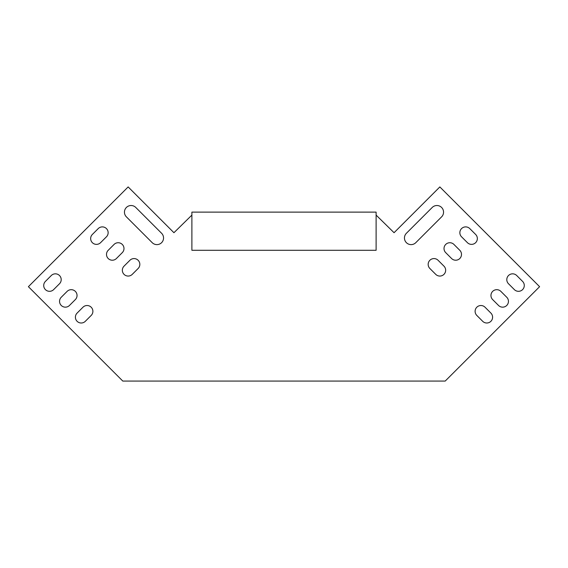 <?xml version="1.0" encoding="UTF-8"?>
<svg xmlns="http://www.w3.org/2000/svg" width="568" height="568" viewBox="0 0 568 568"><rect width="100%" height="100%" fill="white"/><g stroke="black" fill="none" stroke-linecap="round" stroke-linejoin="round"><path stroke-width="0.85" d="M490.894 313.089A5.808 5.808 0 0 1 490.894 321.303A5.808 5.808 0 0 1 482.679 321.303L476.815 315.432A5.808 5.808 0 0 1 476.815 307.217A5.808 5.808 0 0 1 485.029 307.217L490.894 313.089A5.808 5.808 0 0 1 490.894 321.303A5.808 5.808 0 0 1 482.679 321.303M506.741 297.241A5.808 5.808 0 0 1 506.741 305.456A5.808 5.808 0 0 1 498.526 305.456L492.655 299.592A5.808 5.808 0 0 1 492.655 291.377A5.808 5.808 0 0 1 500.87 291.377L506.741 297.241A5.808 5.808 0 0 1 506.741 305.456A5.808 5.808 0 0 1 498.526 305.456M522.581 281.401A5.808 5.808 0 0 1 522.581 289.616A5.808 5.808 0 0 1 514.367 289.616L508.502 283.744A5.808 5.808 0 0 1 508.502 275.53A5.808 5.808 0 0 1 516.717 275.53L522.581 281.401A5.808 5.808 0 0 1 522.581 289.616A5.808 5.808 0 0 1 514.367 289.616M132.259 274.358L138.131 268.494A5.808 5.808 0 0 0 138.131 260.279A5.808 5.808 0 0 0 129.916 260.279L124.044 266.144A5.808 5.808 0 0 0 124.044 274.358A5.808 5.808 0 0 0 132.259 274.358A5.808 5.808 0 0 1 124.044 274.358A5.808 5.808 0 0 1 124.044 266.144M85.321 321.303L91.185 315.432A5.808 5.808 0 0 0 91.185 307.217A5.808 5.808 0 0 0 82.971 307.217L77.106 313.089A5.808 5.808 0 0 0 77.106 321.303A5.808 5.808 0 0 0 85.321 321.303A5.808 5.808 0 0 1 77.106 321.303A5.808 5.808 0 0 1 77.106 313.089M116.419 258.518L122.283 252.646A5.808 5.808 0 0 0 122.283 244.432A5.808 5.808 0 0 0 114.069 244.432L108.204 250.303A5.808 5.808 0 0 0 108.204 258.518A5.808 5.808 0 0 0 116.419 258.518M69.473 305.456L75.345 299.592A5.808 5.808 0 0 0 75.345 291.377A5.808 5.808 0 0 0 67.13 291.377L61.259 297.241A5.808 5.808 0 0 0 61.259 305.456A5.808 5.808 0 0 0 69.473 305.456M100.572 242.671L106.443 236.806A5.808 5.808 0 0 0 106.443 228.592A5.808 5.808 0 0 0 98.228 228.592L92.357 234.456A5.808 5.808 0 0 0 92.357 242.671A5.808 5.808 0 0 0 100.572 242.671M126.394 216.855L152.21 242.671A6.638 6.638 0 0 0 161.603 242.671A6.638 6.638 0 0 0 161.603 233.285L135.78 207.462A6.638 6.638 0 0 0 126.394 207.462A6.638 6.638 0 0 0 126.394 216.855A6.638 6.638 0 0 1 126.394 207.462A6.638 6.638 0 0 1 135.78 207.462M53.633 289.616L59.498 283.744A5.808 5.808 0 0 0 59.498 275.53A5.808 5.808 0 0 0 51.283 275.53L45.419 281.401A5.808 5.808 0 0 0 45.419 289.616A5.808 5.808 0 0 0 53.633 289.616A5.808 5.808 0 0 1 45.419 289.616A5.808 5.808 0 0 1 45.419 281.401M376.115 215.102L394.064 232.71L439.845 186.929L539.6 286.684L445.205 381.071L122.794 381.071L28.4 286.684L128.155 186.929L173.936 232.71L191.885 215.102M432.22 207.462A6.638 6.638 0 0 1 441.606 207.462A6.638 6.638 0 0 1 441.606 216.855L415.79 242.671A6.638 6.638 0 0 1 406.397 242.671A6.638 6.638 0 0 1 406.397 233.285L432.22 207.462A6.638 6.638 0 0 1 441.606 207.462A6.638 6.638 0 0 1 441.606 216.855M475.643 234.456A5.808 5.808 0 0 1 475.643 242.671A5.808 5.808 0 0 1 467.428 242.671L461.557 236.806A5.808 5.808 0 0 1 461.557 228.592A5.808 5.808 0 0 1 469.771 228.592L475.643 234.456M459.796 250.303A5.808 5.808 0 0 1 459.796 258.518A5.808 5.808 0 0 1 451.581 258.518L445.717 252.646A5.808 5.808 0 0 1 445.717 244.432A5.808 5.808 0 0 1 453.931 244.432L459.796 250.303A5.808 5.808 0 0 1 459.796 258.518A5.808 5.808 0 0 1 451.581 258.518M443.956 266.144A5.808 5.808 0 0 1 443.956 274.358A5.808 5.808 0 0 1 435.741 274.358L429.87 268.494A5.808 5.808 0 0 1 429.87 260.279A5.808 5.808 0 0 1 438.084 260.279L443.956 266.144M476.815 315.432A5.808 5.808 0 0 1 476.815 307.217A5.808 5.808 0 0 1 485.029 307.217M492.655 299.592A5.808 5.808 0 0 1 492.655 291.377A5.808 5.808 0 0 1 500.87 291.377M508.502 283.744A5.808 5.808 0 0 1 508.502 275.53A5.808 5.808 0 0 1 516.717 275.53M138.131 268.494A5.808 5.808 0 0 0 138.131 260.279A5.808 5.808 0 0 0 129.916 260.279M91.185 315.432A5.808 5.808 0 0 0 91.185 307.217A5.808 5.808 0 0 0 82.971 307.217M122.283 252.646A5.808 5.808 0 0 0 122.283 244.432A5.808 5.808 0 0 0 114.069 244.432M75.345 299.592A5.808 5.808 0 0 0 75.345 291.377A5.808 5.808 0 0 0 67.13 291.377M106.443 236.806A5.808 5.808 0 0 0 106.443 228.592A5.808 5.808 0 0 0 98.228 228.592M152.21 242.671A6.638 6.638 0 0 0 161.603 242.671A6.638 6.638 0 0 0 161.603 233.285M59.498 283.744A5.808 5.808 0 0 0 59.498 275.53A5.808 5.808 0 0 0 51.283 275.53M461.557 236.806A5.808 5.808 0 0 1 461.557 228.592A5.808 5.808 0 0 1 469.771 228.592M445.717 252.646A5.808 5.808 0 0 1 445.717 244.432A5.808 5.808 0 0 1 453.931 244.432M429.87 268.494A5.808 5.808 0 0 1 429.87 260.279A5.808 5.808 0 0 1 438.084 260.279M376.115 212.12L191.885 212.12L191.885 250.289L376.115 250.289L376.115 212.12"/></g></svg>
